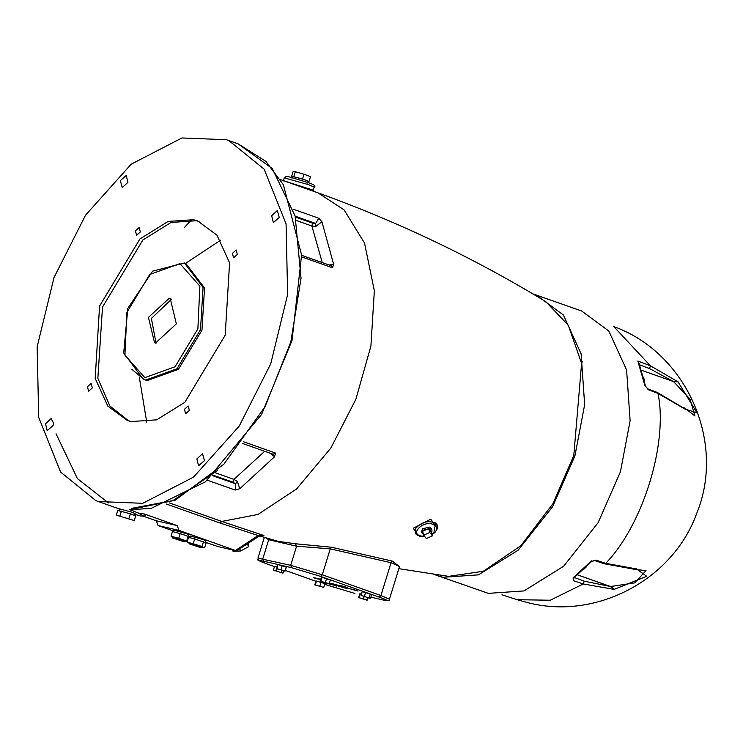 <?xml version="1.0" encoding="UTF-8"?>
<svg xmlns="http://www.w3.org/2000/svg" width="743" height="743" viewBox="0 0 743 743"><rect width="100%" height="100%" fill="white"/><g stroke="black" fill="none" stroke-linecap="round" stroke-linejoin="round"><path stroke-width="1.11" d="M604.449 563.798L634.596 569.296L636.454 568.934L605.694 563.324L595.867 560.073L590.555 561.736L573.113 577.785L573.438 580.701L583.274 583.961L550.257 600.233L517.184 599.703L528.589 602.852C596.917 620.219 673.455 579.289 696.943 512.819C725.93 441.518 686.198 352.572 613.746 326.567L650.385 365.788L637.819 361.014L638.748 362.361L645.472 385.933M581.11 360.717L582.8 362.045M673.567 381.596L641.599 370.302L673.269 381.475L678.062 381.856L673.567 381.596L689.996 399.075L694.909 415.95M683.709 407.368L685.622 409.235L696.971 412.848L678.136 382.032M685.622 409.235L657.369 392.48L657.973 393.391L685.65 409.458M636.63 568.785L633.147 569.268M634.364 569.407L646.011 570.578L634.847 582.856L610.523 586.524L614.377 589.292L646.698 576.289L636.482 568.962M614.377 589.292L610.217 586.441L584.202 581.175L583.274 583.961L614.21 589.413M583.784 569.324L586.701 566.528M644.283 380.184L643.549 377.138M577.525 574.859L610.523 586.524M595.867 560.073L591.419 561.662L573.986 577.701L573.113 577.785M591.456 560.844L590.555 561.736L591.456 560.844M573.958 577.72L573.438 580.701M637.819 361.014L644.84 385.301L648.277 389.704L657.973 393.391C668.338 442.698 642.992 525.078 605.694 563.324L604.486 563.816L594.651 560.556M647.645 388.793L648.277 389.704M644.84 385.301L647.673 388.803L657.341 392.471M577.506 574.868L610.217 586.441M184.422 262.985L185.889 263.505L204.529 287.95L201.966 330.171L178.422 369.308L147.216 380.546L143.297 379.311L145.749 380.026L176.964 368.797L200.499 329.651L203.062 287.43L184.422 262.985L152.64 271.158L127.805 308.401L123.709 352.981L143.297 379.311M144.031 379.552L131.882 369.29M155.491 343.062L154.553 342.783L148.433 317.391L169.293 298.203L170.221 298.472L176.351 323.874L155.491 343.062M171.642 299.123L151.368 318.431L156.067 343.173M199.096 221.479L196.375 220.736L171.076 222.463L142.86 239.989L102.506 307.091L97.853 378.308L109.88 405.984L128.613 420.826M315.543 578.398L313.741 577.803L315.58 578.277M313.871 577.738L317.252 578.946L313.899 577.636M344.845 587.862L341.613 586.71L344.873 587.787M345.151 587.834L347.445 588.465L345.151 587.834M345.969 588.252L345.216 587.992L345.987 588.177M354.81 589.905L358.042 591.084L351.634 589.06L354.838 589.803M354.42 589.905L356.575 590.611L354.448 589.821M344.613 587.936L340.257 586.394L344.641 587.862M347.529 588.094L354.476 590.109L347.529 588.094M343.266 587.62L338.91 586.078L343.285 587.546M338.046 586.069L339.681 586.571L337.684 585.79M332.297 584.518L336.746 586.106L331.842 584.425M336.152 585.688L336.802 585.93M336.012 585.846L335.548 585.475M328.815 583.868L325.313 582.902M325.313 582.911L326.326 583.153M331.016 584.397L328.843 583.831L331.034 584.332M330.533 584.351L331.722 584.713L330.551 584.286M331.833 584.602L332.483 584.843M339.765 585.828L333.496 583.961L339.792 585.753M325.694 583.283L327.979 583.914L325.694 583.283M335.455 584.815L330.914 583.199L335.483 584.741M331.954 583.608L331.285 583.431M342.198 585.986L346.582 587.564L341.409 585.846M347.139 587.611L346.628 587.397M345.811 587.295L345.235 586.896M329.753 583.478L329.27 583.311M339.597 585.391L341.585 586.171L339.96 585.67M329.158 582.93L331.267 583.599M330.811 583.626L329.381 583.19M321.515 579.763L318.134 578.667L321.134 579.466M318.134 578.667L318.766 578.769M321.05 579.447L319.406 579.038L321.106 579.568M316.444 578.5L320.558 579.661L316.481 578.398M315.069 577.915L315.543 578.008M276.628 568.59L277.91 564.606L282.182 565.776L286.334 567.197L285.052 571.181L276.628 568.59L285.182 570.94M361.042 595.422L362.194 591.688L365.556 592.505L371.649 594.725L370.497 598.459L361.042 595.422L370.497 598.459M320.177 581.137L321.329 577.404L322.044 577.339L330.375 579.967L329.223 583.701L320.177 581.137L329.223 583.701M368.129 597.883L367.014 600.186L358.628 597.567L359.77 593.833L361.479 594.029M314.753 584.88L315.905 581.137L316.527 581.045L324.886 583.673L323.734 587.407L314.753 584.88L323.734 587.407M273.387 570.104L282.962 573.141L273.387 570.104L274.529 566.37L277.65 567.104M433.615 574.265L488.318 593.36L523.926 590.936L563.631 566.259L598.124 522.673L620.424 471.833L630.129 420.733L626.6 369.968L608.833 331.053L581.63 310.992L532.759 293.838M435.482 522.831L436.559 528.7M280.325 179.537L313.741 191.35M301.612 255.286L331.406 265.818L332.427 267.768L333.7 264.554L321.933 221.767L318.803 218.238L315.645 223.439L312.617 223.141L295.946 217.253M213.26 475.223L232.93 482.179L235.55 483.786L235.187 490.055L239.803 488.736L274.576 456.75L275.43 453.035L273.053 454.242L242.441 443.422M265.623 537.746L268.687 539.724L268.845 538.675M267.034 563.965L274.464 566.593L267.034 563.965C258.118 560.714 257.004 559.804 263.691 561.225L262.799 558.838L268.687 539.724L296.596 546.207L330.254 548.863L322.276 574.785L320.539 576.382L379.209 597.131C388.125 600.381 389.239 601.291 382.552 599.861L370.896 597.158M277.91 564.606L276.758 568.339M282.182 565.776L281.03 569.519M370.283 594.029L369.132 597.762M365.556 592.505L364.404 596.248M326.567 578.621L325.415 582.354M322.044 577.339L320.892 581.072M358.628 597.567L367.46 600.038M360.225 593.685L359.073 597.418M364.107 596.666L363.494 598.654M316.527 581.045L315.385 584.787M321.022 582.317L319.871 586.051M277.139 568.766L276.507 570.838M281.922 570.327L281.291 572.361M283.687 570.81L282.962 573.141M423.668 535.192L429.788 532.471L432.445 535.852L426.324 538.573L423.668 535.192L422.591 531.273L428.711 528.552L429.788 532.471M428.711 528.552L431.367 531.932L432.445 535.852M423.482 534.523L421.959 532.982L423.073 530.223L430.243 528.598L431.999 530.223L431.479 532.322M421.959 532.982L421.541 531.477L422.656 528.71L429.835 527.084L431.581 528.71L431.999 530.223M432.092 534.551L434.841 532.582L437.469 528.487L437.478 525.459L436.355 523.536L435.073 525.886L433.893 532.685L431.971 534.115M424.541 536.307L422.758 536.037M437.478 525.459L436.355 523.536C428.535 519.924 421.476 521.744 415.179 528.997L415.448 533.474L416.303 534.384L419.739 536.223L424.857 536.706M437.478 528.431L430.726 519.162L413.34 528.217L417.538 535.276M398.842 568.674L448.623 576.364L483.34 571.246L520.862 545.724L552.959 503.652L573.791 455.487L581.593 363.392L568.256 325.202L545.752 301.63C474.062 258.007 398.257 221.786 318.329 192.976M262.66 535.109L221.776 521.437L220.179 523.063L258.1 535.527L257.57 536.938M399.502 566.593L392.248 561.067L331.536 547.238L295.463 543.774L278.514 541.415L259.595 535.982M232.55 549.95L233.033 551.241L240.583 551L248.515 546.737L248.896 542.715M239.813 548.928L240.583 551M247.447 543.876L248.515 546.737M200.703 547.628L189.019 543.792L199.644 546.755L202.124 547.823L200.703 547.628M189.019 543.792L189.307 542.864L190.728 543.059L199.932 545.817L202.412 546.894L202.124 547.823M183.837 541.666L172.153 537.83L182.778 540.793L185.258 541.861L183.837 541.666M172.153 537.83L172.441 536.901L173.862 537.096L183.066 539.855L185.546 540.932L185.258 541.861M189.651 543.365L187.069 542.056L188.508 537.384L194.722 538.898L206.09 543.022L204.65 547.693L202.337 547.136M187.069 542.056L204.65 547.693M194.722 538.898L193.282 543.57M203.508 541.721L202.068 546.393M172.348 537.189L171.048 536.223L172.478 531.551L180.177 533.632L188.128 536.316L186.939 541.601L185.462 541.201M171.048 536.223L178.738 538.303L186.688 540.997L186.939 541.601M180.177 533.632L178.738 538.303M188.128 536.316L186.688 540.997M189.511 537.811L190.087 535.935L202.709 539.455L205.662 540.728L205.087 542.604M172.645 531.849L173.221 529.973L185.843 533.493L188.787 534.765L188.22 536.632M116.317 515.159L117.756 510.487L130.359 513.803L135.718 515.883L134.279 520.555L116.317 515.159L134.279 520.555M121.378 511.11L119.948 515.781M130.359 513.803L128.929 518.484M118.945 510.785L119.539 508.862L132.198 512.271L135.115 513.645L134.52 515.577M308.131 181.208L302.577 178.914L292.519 176.546M307.574 183.019L308.15 181.153L305.206 179.88L292.575 176.36L291.999 178.227M302.577 178.914L304.017 174.243L295.324 171.726L293.104 171.559L291.665 176.24M293.884 176.397L295.324 171.726M309.06 181.273L310.49 176.602L304.017 174.243M53.524 423.111L53.097 425.535L47.19 430.652L45.537 423.779L51.183 418.578L53.524 423.111M130.266 509.726L138.012 512.967L144.541 514.063L177.224 525.617L179.007 530.391L236.515 550.869L258.016 536.883L260.932 535.397L263.997 535.229L260.784 534.997L263.997 535.229M138.012 512.967L144.235 516.236L140.511 515.986L134.892 514.379M235.605 550.405L258.1 535.527L260.867 535.257M205.207 542.204L217.903 546.551L236.515 550.869M143.956 516.404L156.281 520.759L158.064 525.533L179.007 530.391M158.064 525.533L172.961 530.799M188.341 536.232L189.837 536.762M263.691 561.225L291.609 567.708L290.717 565.321L296.596 546.207L295.463 543.774M379.209 597.131L380.955 595.524L391.05 562.702L399.465 566.454M95.81 500.596L98.308 501.534L142.777 503.308L193.57 477.099L239.265 426.036L270.731 363.801L287.634 294.525L286.074 223.903L264.174 169.19L228.974 140.668L226.429 139.712L181.961 137.957L131.186 164.184L85.501 215.238L54.053 277.464L37.15 346.74L38.701 417.362L60.61 472.065L95.81 500.596M204.436 460.66L198.539 465.787L196.876 458.905L202.523 453.704L204.436 460.66M277.334 210.529L279.247 217.485L273.35 222.603L271.687 215.73L277.334 210.529M120.347 180.605L126.245 175.478L127.907 182.36L122.251 187.552L120.347 180.605M189.381 410.433L185.555 413.758L184.478 409.3L188.146 405.929L189.381 410.433M236.116 249.982L237.361 254.487L233.534 257.812L232.457 253.354L236.116 249.982M135.393 230.822L139.229 227.497L140.306 231.965L136.638 235.336L135.393 230.822M88.658 391.282L87.423 386.769L91.083 383.397L92.327 387.911L88.658 391.282M131.344 421.56L127.137 420.334L107.809 406.077L95.188 378.428L99.581 306.051L139.925 238.958L168.141 221.423L193.44 219.705L197.638 220.931L216.965 235.178L229.596 262.827L225.203 335.214L184.849 402.307L156.643 419.841L131.344 421.56M156.281 520.759L177.224 525.617M296.791 220.671L311.884 226.002L315.905 226.355L315.645 223.439L295.723 216.389M315.905 226.355L321.933 221.767M333.7 264.554L329.047 264.982M269.793 453.091L274.576 456.75M212.712 475.715L235.55 483.786L237.398 481.548L233.934 479.384L215.767 472.957M239.803 488.736L237.398 481.548M436.93 575.556L442.847 577.283L478.455 574.859L518.159 550.182L552.662 506.596L574.952 455.756L584.657 404.656L581.128 353.891L563.361 314.976L536.158 294.915M678.062 381.856L650.385 365.788L649.596 368.602L673.269 381.475M584.202 581.175L574.255 577.497M639.714 364.85L649.596 368.602M144.857 377.639L124.908 355.117L126.914 312.394L149.705 274.501L179.927 263.626L199.876 286.148L197.87 328.861L175.079 366.763L144.857 377.639M291.609 567.708L320.539 576.382M354.634 593.378L324.682 584.342M315.868 581.23L285.331 570.438L315.868 581.24M146.743 422.191L139.35 377.5M185.509 263.403L220.532 240.258M184.626 227.274L191.982 219.389M318.803 218.238L293.708 209.368M301.695 256.902L332.427 267.768M275.43 453.035L243.667 441.797M207.39 480.229L235.187 490.055M318.06 192.883L344.074 209.87L364.516 243.017L374.342 290.754L370.924 346.006L355.86 399.307L330.876 448.029L296.522 489.015L257.979 514.435L221.776 521.437L169.543 502.974M382.552 599.861L382.682 599.898C388.255 601.078 390.512 600.846 389.453 599.202L380.955 595.524L322.276 574.785L290.717 565.321L257.942 558.151C260.728 560.881 251.478 557.937 266.96 563.937L266.876 563.909M370.896 597.168L382.821 599.926M325.703 584.704L354.903 593.443M324.672 584.351L325.555 584.657M331.536 547.238L330.254 548.863L391.05 562.702L392.248 561.067M423.742 536.307C405.957 535.592 426.036 517.119 435.073 525.886M308.521 184.654L314.187 187.097C316.165 186.112 314.103 184.589 308.011 182.537C275.384 172.738 289.844 176.815 284.235 177.883L308.521 184.654M314.187 187.097L313.24 190.189L283.78 180.763M131.743 508.323L172.905 500.596L217.43 470.625M56.05 433.782L77.411 478.613L108.478 502.927M145.507 515.224L144.541 514.063M130.935 510.469L131.455 509.837M166.553 504.098L220.179 523.063M129.914 509.744L151.191 508.351L205.337 481.873L261.582 414.464L291.999 340.535L301.602 255.09L283.389 184.784L265.873 161.361L238.094 143.836L272.254 168.55L295.12 216.009L301.045 278.235L290.829 341.938L265.037 406.718L223.903 464.18L175.134 500.243L129.579 509.679M322.248 262.576L311.884 226.002L312.617 223.141M232.93 482.179L233.934 479.384L264.694 451.289M684.628 408L694.993 415.987M517.184 599.703L501.943 594.827M313.24 190.189L313.713 191.341L318.004 192.855M257.942 558.151L264.341 537.365M283.287 180.976L284.235 177.883M144.235 516.236L145.674 515.205M389.453 599.202L399.428 566.76M98.42 501.571L119.493 509.02M226.364 139.684L238.094 143.836M130.071 421.374L127.137 420.334"/></g></svg>
